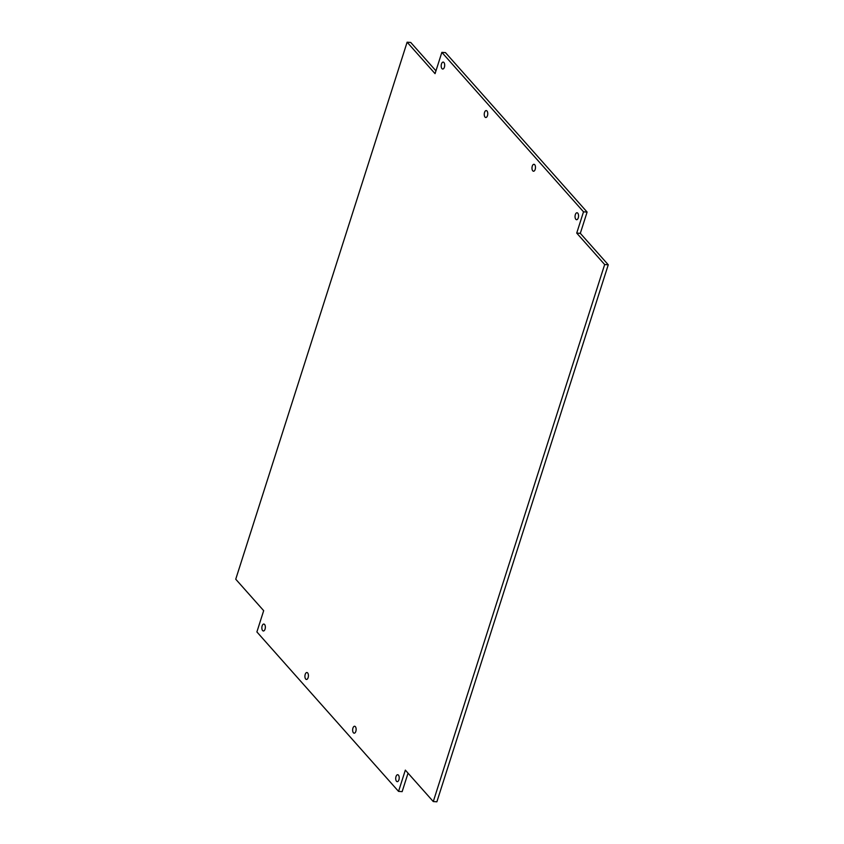 <?xml version="1.0" encoding="UTF-8"?>
<svg xmlns="http://www.w3.org/2000/svg" width="844" height="844" viewBox="0 0 844 844"><rect width="100%" height="100%" fill="white"/><g stroke="black" fill="none" stroke-linecap="round" stroke-linejoin="round"><path stroke-width="1.27" d="M407.124 42.2L435.061 73.65L441.855 52.37L445.453 52.613L587.107 212.066L580.324 233.334L608.26 264.784L604.663 264.541L433.278 801.557L405.342 770.118L398.547 791.387L256.892 631.934L263.676 610.666L235.74 579.216L407.124 42.2L410.722 42.443L435.958 70.843M608.26 264.784L436.875 801.8L433.278 801.557M408.042 773.157L402.145 791.63L398.547 791.387M352.94 728.077A3.471 1.741 93.8 0 1 354.617 726.251A3.471 1.741 93.8 0 1 355.841 731.358A3.471 1.741 93.8 0 1 354.163 733.183A3.471 1.741 93.8 0 1 352.94 728.077M265.058 629.16A3.471 1.741 93.8 0 1 263.37 630.985A3.471 1.741 93.8 0 1 262.146 625.889A3.471 1.741 93.8 0 1 263.824 624.054A3.471 1.741 93.8 0 1 265.058 629.16M444.398 67.204A3.471 1.741 93.8 0 1 442.71 69.029A3.471 1.741 93.8 0 1 441.486 63.922A3.471 1.741 93.8 0 1 443.174 62.097A3.471 1.741 93.8 0 1 444.398 67.204M396.005 776.564A3.471 1.741 93.8 0 1 397.693 774.729A3.471 1.741 93.8 0 1 398.917 779.835A3.471 1.741 93.8 0 1 397.229 781.66A3.471 1.741 93.8 0 1 396.005 776.564M532.279 166.12A3.471 1.741 93.8 0 1 533.967 164.295A3.471 1.741 93.8 0 1 535.191 169.401A3.471 1.741 93.8 0 1 533.503 171.227A3.471 1.741 93.8 0 1 532.279 166.12M580.324 233.334L576.726 233.102L604.663 264.541M487.463 115.681A3.471 1.741 93.8 0 1 485.775 117.506A3.471 1.741 93.8 0 1 484.551 112.4A3.471 1.741 93.8 0 1 486.239 110.575A3.471 1.741 93.8 0 1 487.463 115.681M308.123 677.637A3.471 1.741 93.8 0 1 306.435 679.462A3.471 1.741 93.8 0 1 305.212 674.367A3.471 1.741 93.8 0 1 306.899 672.531A3.471 1.741 93.8 0 1 308.123 677.637M587.107 212.066L583.51 211.823L576.726 233.102M578.256 217.879A3.471 1.741 93.8 0 1 576.568 219.704A3.471 1.741 93.8 0 1 575.344 214.598A3.471 1.741 93.8 0 1 577.032 212.772A3.471 1.741 93.8 0 1 578.256 217.879M441.855 52.37L583.51 211.823"/></g></svg>
